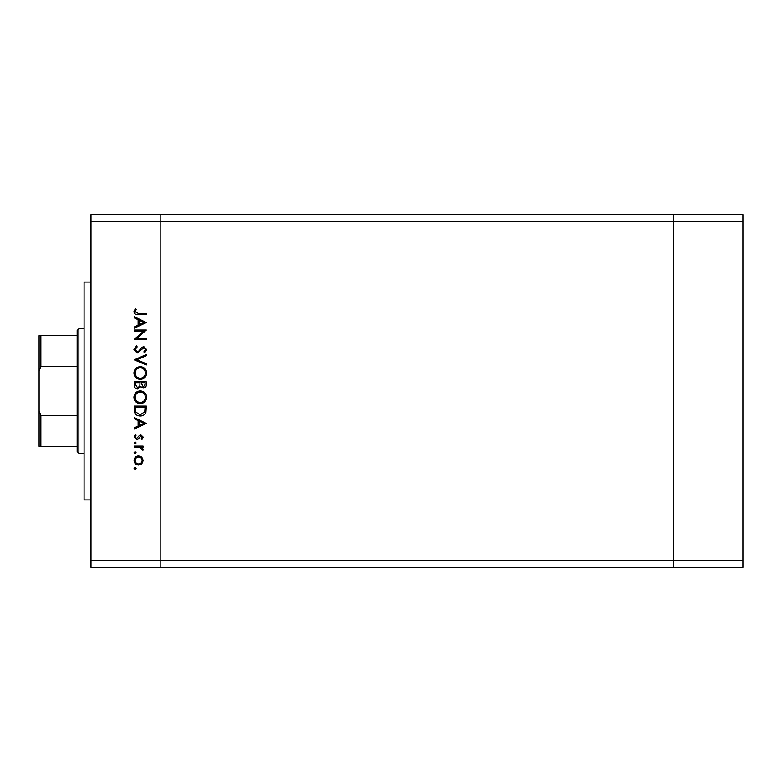 <?xml version="1.0" encoding="UTF-8"?>
<svg xmlns="http://www.w3.org/2000/svg" width="782" height="782" viewBox="0 0 782 782"><rect width="100%" height="100%" fill="white"/><g stroke="black" fill="none" stroke-linecap="round" stroke-linejoin="round"><path stroke-width="1.17" d="M742.9 221.531L742.9 567.38L160.144 567.38L160.144 221.531L742.9 221.531L742.9 214.62L673.732 214.62L673.732 567.38L673.732 214.62L90.976 214.62L90.976 560.469L160.144 560.469L160.144 214.62L160.144 221.531L90.976 221.531M742.9 560.469L160.144 560.469L160.144 567.38L90.976 567.38L90.976 560.469M90.976 499.942L84.065 499.942L84.065 282.058L90.976 282.058M143.712 331.118L134.211 331.118L134.211 330.033L146.312 330.033L136.782 338.254L146.312 338.254L146.312 339.349L134.211 339.349L143.712 331.118M137.173 353.005L133.898 349.544L136.547 345.859L137.153 346.885L135.139 349.544L137.192 351.92L138.375 351.48L141.953 347.316L143.8 346.641L146.625 349.622L144.572 352.848L143.829 351.861L145.384 349.495L143.849 347.726L137.173 353.005M134.211 359.828L146.312 354.549L146.312 355.712L136.772 359.749L146.312 363.786L146.312 364.95L134.211 359.828M133.898 373.043C134.23 369.153 136.332 367.032 140.203 366.66C144.093 366.983 146.234 369.084 146.625 372.946C146.312 376.885 144.191 379.026 140.261 379.387C136.371 379.035 134.25 376.924 133.898 373.043M133.898 397.246C134.23 393.366 136.332 391.235 140.203 390.863C144.093 391.195 146.234 393.287 146.625 397.148C146.312 401.088 144.191 403.238 140.261 403.59C136.371 403.248 134.25 401.137 133.898 397.246M134.211 417.559L146.312 423.453L134.211 429.044L134.211 427.862L138.091 426.073L138.091 420.589L134.211 418.741L134.211 417.559M134.054 468.379L135.061 467.372L136.068 468.379L135.061 469.396L134.054 468.379M138.61 455.886L141.747 457.099L143.214 460.471L141.747 463.834L138.61 465.046C135.804 464.791 134.289 463.267 134.054 460.471C134.279 457.675 135.804 456.15 138.61 455.886M134.054 452.71L135.061 451.703L136.068 452.71L135.061 453.716L134.054 452.71M134.211 447.196L134.211 446.111L143.057 446.111L143.057 447.196L141.747 447.196L143.214 449.357L142.91 450.305L141.962 449.709L140.213 447.392L134.211 447.196M134.054 442.935L135.061 441.928L136.068 442.935L135.061 443.941L134.054 442.935M140.887 434.939L143.214 437.177L141.953 439.445L141.19 438.702L142.119 437.177L140.936 436.024L137.974 439.181L136.606 439.592L134.054 437.001L135.247 434.479L136.068 435.193L135.139 436.952L136.567 438.507L139.528 435.349L140.887 434.939M140.105 416.004C136.215 415.78 134.24 413.717 134.211 409.827L134.211 406.073L146.312 406.073L145.872 412.358C144.768 414.812 142.852 416.034 140.105 416.004M134.211 385.135L134.211 381.87L146.312 381.87L146.312 384.226C146.449 386.474 145.452 387.755 143.311 388.077L140.74 386.67L137.642 389.006C135.413 388.722 134.26 387.442 134.211 385.135M134.211 316.69L146.312 322.585L134.211 328.166L134.211 326.993L138.091 325.204L138.091 319.711L134.211 317.873L134.211 316.69M135.139 311.754L138.258 313.426L146.312 313.426L146.312 314.511L138.14 314.511C135.716 314.843 134.299 313.905 133.898 311.695L135.296 308.773L136.224 309.408L135.139 311.754M138.6 463.961C140.731 463.765 141.904 462.602 142.119 460.471C141.913 458.34 140.74 457.177 138.6 456.981C136.469 457.177 135.315 458.34 135.139 460.471C135.315 462.602 136.469 463.765 138.6 463.961M139.333 425.496L143.956 423.365L139.333 421.175L139.333 425.496M145.071 407.158L135.452 407.158L135.755 412.006L140.115 414.919L144.729 411.733L145.071 407.158M140.271 402.505C143.419 402.173 145.129 400.404 145.384 397.207C145.1 394.02 143.37 392.261 140.213 391.958C137.075 392.281 135.384 394.04 135.139 397.207C135.374 400.423 137.085 402.192 140.271 402.505M145.071 384.431L145.071 382.955L141.19 382.955L143.292 386.982L145.071 384.431M139.949 383.669L139.949 382.955L135.452 382.955L135.452 384.5L137.642 387.921L139.812 385.937L139.949 383.669M140.271 378.293C143.419 377.96 145.129 376.201 145.384 372.994C145.1 369.808 143.37 368.058 140.213 367.745C137.075 368.078 135.384 369.827 135.139 372.994C135.374 376.21 137.085 377.98 140.271 378.293M139.333 324.628L143.956 322.497L139.333 320.307L139.333 324.628M78.874 453.257L77.144 451.527L77.144 330.473L78.874 328.743L78.874 453.257L84.065 453.257M77.144 446.336L39.794 446.336M77.144 366.484L40.83 366.484L39.1 371.137L39.1 335.664L40.83 335.664L39.1 335.664M39.1 446.336L39.1 371.137M39.1 410.863L40.83 415.516L40.83 446.336M77.144 415.516L40.83 415.516M77.144 335.664L40.83 335.664L40.83 366.484M78.874 328.743L84.065 328.743"/></g></svg>
